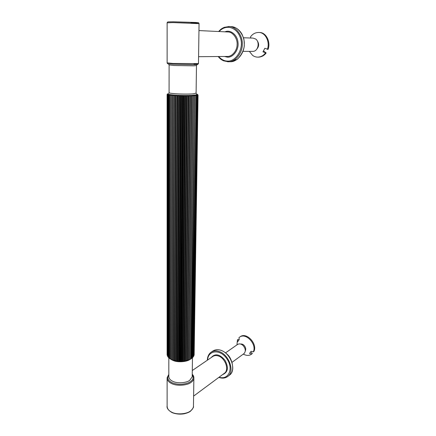 <?xml version="1.0" encoding="UTF-8"?>
<svg xmlns="http://www.w3.org/2000/svg" width="436" height="436" viewBox="0 0 436 436"><rect width="100%" height="100%" fill="white"/><g stroke="black" fill="none" stroke-linecap="round" stroke-linejoin="round"><path stroke-width="0.65" d="M196.614 94.056L196.925 94.121M194.102 355.22L197.939 95.359L197.285 94.536L198.037 95.239L197.301 94.389L197.944 94.879M198.037 95.239L194.151 354.713M193.775 356.076L197.633 95.506L197.072 94.677L197.895 95.391L193.873 355.689M193.268 356.877L197.121 95.648L196.658 94.814L197.546 95.539L193.791 355.978L193.41 356.561M189.295 359.814L188.755 359.896L191.856 95.321L192.87 96.111L189.66 359.368L189.295 359.814L189.9 359.253L193.148 95.25L194.162 96.024L190.794 358.79L190.472 359.237L191.012 358.665L194.282 95.157L195.284 95.92L191.524 358.583L191.971 358.016L195.257 95.053L196.233 95.806L192.429 357.852L192.772 357.318L196.407 95.778L196.047 94.939L196.99 95.675L193.295 356.735L192.772 357.367M192.429 357.852L191.965 358.103M191.524 358.583L191.006 358.779M190.472 359.237L189.9 359.373M188.755 359.896L191.856 95.321L190.439 95.38L191.431 96.182L188.396 359.874L187.398 360.507L190.439 95.38L188.908 95.424L189.867 96.231L187.022 360.305L186.009 360.872L188.554 96.263L188.908 95.424L187.284 95.451L188.199 96.269L185.556 360.648L184.542 361.155L186.815 96.28L187.284 95.451L185.589 95.457L186.45 96.28L184.025 360.904L183.022 361.357L185.017 96.28L185.589 95.457L183.856 95.446L184.641 96.28L182.439 361.073L181.463 361.46L181.163 361.133L183.18 96.263L183.856 95.446L182.101 95.413L182.804 96.252L180.831 361.139L179.894 361.471L179.55 361.128L181.338 96.22L182.101 95.413L180.351 95.364L180.956 96.214L179.218 361.117L178.94 361.433L177.953 361.024L179.512 96.165L180.351 95.364L178.635 95.304L179.142 96.149L177.398 361.297L176.395 360.828L177.73 96.089L178.635 95.304L176.978 95.222L177.37 96.073L175.904 361.068L174.901 360.539L176.019 95.996L176.978 95.222L175.397 95.124L175.675 95.98L174.482 360.752L173.484 360.163L174.4 95.893L175.397 95.124L173.92 95.015L173.141 360.354L172.176 359.705L172.901 95.773L173.92 95.015L172.569 94.895L171.904 359.88L170.983 359.171L171.539 95.637L172.569 94.895L171.359 94.765L170.754 359.051L171.277 359.591M187.513 360.349L190.439 95.38M186.167 360.73L188.908 95.424M184.744 361.024L187.284 95.451M183.262 361.237L185.589 95.457M181.747 361.357L183.856 95.446M180.21 361.39L182.101 95.413M178.684 361.324L180.351 95.364M177.185 361.172L178.635 95.304M175.735 360.932L176.978 95.222M174.356 360.605L175.397 95.124M173.065 360.201L173.92 95.015M171.882 359.722L172.569 94.895M170.754 359.171L169.931 358.572L170.334 95.495L171.359 94.765L170.312 94.628L170.105 95.468L169.735 358.441L170.165 358.97M169.735 358.539L169.032 357.912L169.304 95.348L170.312 94.628L169.435 94.481L169.114 95.315L168.863 357.771L169.212 358.283M168.868 357.842L168.291 357.209L168.46 95.19L169.435 94.481L168.743 94.334L168.312 95.157L168.41 357.525M168.16 357.073L167.724 356.463L167.811 95.032L168.743 94.334L168.242 94.181L167.707 94.999L167.778 356.686M167.631 356.234L167.337 355.694L167.37 94.868L168.242 94.181L167.936 94.034L167.304 94.835L167.342 355.76M167.282 355.313L167.141 94.71L167.936 94.034L167.119 94.677L167.124 354.839M167.113 354.13L167.113 94.558L167.931 93.74L167.255 94.127M193.611 395.85L193.737 387.528M198.68 49.671L198.854 37.861M232.05 362.316L243.931 353.645C245.959 351.509 245.702 348.833 243.179 345.617C241.282 343.862 239.429 343.47 237.609 344.435L225.592 352.811M250.787 351.988L252.346 353.542L251.719 354.01L249.55 353.443L251.125 351.28L253.305 351.852L253.932 351.383C257.731 343.928 246.563 331.812 240.236 336.701L238.966 337.633L239.26 339.502L237.734 341.682L237.446 339.813L238.089 339.372L238.732 340.015M245.31 350.98C246.133 349.116 245.713 347.241 244.051 345.345C242.999 344.304 241.822 343.862 240.53 344.026M243.293 354.114C246.454 355.781 249.158 355.836 251.398 354.266L251.719 354.01M253.305 351.852C257.104 344.386 245.926 332.248 239.593 337.142M237.446 339.813L236.966 344.887M251.398 354.266L252.346 353.542M243.059 51.355L252.651 51.388C258.145 51.666 260.145 42.107 255.709 39.038L253.12 38.106L243.479 37.758M263.567 51.012L266.173 52.958L262.963 51.857L264.848 48.271L268.064 49.388C270.93 42.052 266.091 32.275 259.513 32.498L258.799 32.46C255.354 32.493 252.597 33.953 250.531 36.847L250.809 38.025M256.94 48.903C259.071 46.39 259.175 43.682 257.24 40.782M249.359 51.377L252.558 55.339C254.068 56.511 255.839 57.111 257.872 57.149C261 56.958 263.529 55.563 265.47 52.963M267.361 49.382C270.227 42.03 265.377 32.237 258.799 32.46M257.872 57.149L258.581 57.138C261.704 56.947 264.238 55.557 266.173 52.958M168.819 374.797C166.759 378.039 167.947 380.726 172.394 382.857C177.441 384.792 182.766 384.775 188.363 382.808C192.908 380.704 194.2 377.974 192.238 374.622M192.216 376.072L192.205 376.802L189.764 380.285C186.564 382.988 177.332 383.642 173.081 381.451C170.209 380.214 168.787 378.47 168.819 376.23L168.836 357.825M171.512 359.684L173.147 360.496C177.447 362.583 186.788 361.973 190.025 359.411L190.112 359.357M196.102 93.124L193.322 93.816C189.655 94.225 178.951 94.121 174.024 93.626C170.694 93.337 169.048 92.993 169.081 92.59L169.108 65.002M196.413 94.002L197.301 94.389L196.658 94.814L191.856 95.321M168.449 63.841L169.108 64.937L174.111 65.493L193.666 65.836L196.478 65.542M198.478 63.552L197.759 64.392L192.314 64.637L173.299 64.212L193.807 64.615C198.849 64.49 198.881 64.245 193.906 63.879M173.206 360.076L173.484 360.163M174.602 360.468L174.901 360.539M176.084 360.774L176.395 360.828M177.632 360.992L177.953 361.024M179.218 361.117L179.55 361.128M180.831 361.139L181.163 361.133M182.439 361.073L182.771 361.046M184.025 360.904L184.341 360.861M185.556 360.648L185.867 360.583M187.022 360.305L187.311 360.223L187.022 360.305M172.607 95.746L172.901 95.773M174.078 95.866L174.4 95.893M175.675 95.98L176.019 95.996M177.37 96.073L177.73 96.089M179.142 96.149L179.512 96.165M180.956 96.214L181.338 96.22M182.804 96.252L183.18 96.263M184.641 96.28L185.017 96.28M186.45 96.28L186.815 96.28M188.199 96.269L188.554 96.263M189.867 96.231L190.2 96.225M191.431 96.182L191.742 96.165M192.87 96.111L193.148 96.094M193.639 394.144L193.453 406.526C193.933 406.919 192.968 408.445 190.57 411.099C189.589 412.08 187.398 412.99 183.992 413.835C179.648 414.473 175.675 414.053 172.056 412.576C168.236 410.298 166.59 408.069 167.124 405.883C167.092 408.619 168.683 410.745 171.904 412.26C176.694 414.947 187.12 414.113 190.723 410.783C192.281 409.611 193.192 408.194 193.453 406.526L193.47 405.638M193.873 377.478L193.867 378.366C193.6 379.93 192.679 381.255 191.093 382.356C187.442 385.468 176.847 386.236 171.98 383.702C168.71 382.279 167.092 380.285 167.124 377.712L168.819 374.404M198.734 46.042L198.473 63.618L172.841 63.443L167.13 62.849L167.13 22.814L172.95 22.579L199.061 23.642M190.881 23.004C198.369 23.037 200.004 22.863 195.775 22.487L173.441 21.8M198.958 30.569L227.941 31.97C232.737 31.817 237.587 38.45 237.119 44.461C237.244 50.451 232.11 56.773 227.369 56.44L198.576 56.696M224.442 56.467L227.352 57.132C233.053 57.868 239.064 49.568 238.012 42.614C237.484 34.76 230.241 29.31 224.987 31.828M219.106 31.545C226.039 23.746 237.26 27.065 240.661 38.657C243.969 48.712 235.876 62.032 227.238 61.073C224.137 60.98 221.265 59.459 218.621 56.522M227.597 61.759L228.35 61.77C235.129 62.141 242.421 53.127 242.269 44.559C242.961 35.975 236.083 26.422 229.189 26.536L228.595 26.52M218.621 31.517C221.608 28.416 221.107 29.201 222.305 28.307L224.284 27.326L229.189 26.536L231.227 26.661C238.105 26.552 244.956 36.057 244.258 44.597C244.4 53.121 237.124 62.097 230.355 61.727L228.35 61.77L223.559 60.822L221.657 59.797C220.507 58.882 220.987 59.672 218.142 56.522M192.292 370.524L212.85 356.446C214.637 355.373 216.572 355.247 218.643 356.059C225.374 358.338 229.538 370.153 224.251 373.374L193.606 396.106M222.594 374.6C228.044 372.295 228.84 367.521 224.976 360.283C219.766 354.092 215.161 353.198 211.16 357.607M207.585 360.054C207.945 350.195 220.24 348.658 226.916 358.861C233.99 368.9 228.388 380.383 219.085 377.205M211.171 352.179L212.959 350.98C215.504 349.47 218.251 349.285 221.199 350.413C230.862 353.601 236.895 370.573 229.331 375.233L227.597 376.546C235.168 371.881 229.107 354.839 219.422 351.629C216.469 350.49 213.722 350.669 211.171 352.179L210.147 353.002C208.381 354.779 207.443 357.155 207.345 360.131L207.34 360.223M192.205 376.802L192.467 357.814M169.081 92.726L168.721 93.511M196.478 94.062L196.096 93.249L196.478 65.607L197.159 64.479M172.514 360.131L171.904 359.88M173.85 360.577L173.141 360.354M175.272 360.937L174.482 360.752M176.798 361.215L175.921 361.068M178.335 361.39L177.398 361.297M179.894 361.471L178.94 361.433M181.463 361.46L180.504 361.477M183.022 361.357L182.079 361.428M184.542 361.161L183.632 361.286M186.009 360.872L185.153 361.052M187.398 360.507L186.619 360.725M188.701 360.06L188.003 360.31M196.952 94.127L197.301 94.263M167.124 405.883L167.124 378.606M192.243 374.235C193.459 375.478 193.998 376.857 193.867 378.366L193.682 390.967M167.13 22.754L167.566 22.056C168.296 22.034 165.669 21.855 173.424 21.8L198.02 22.699C198.467 22.579 198.816 22.874 199.061 23.593L198.8 41.534M173.299 64.212C164.574 63.591 168.683 63.672 167.528 63.591L167.13 62.92M231.227 26.661C235.762 27.097 239.359 29.621 242.013 34.226L243.637 38.319C244.007 39.224 244.225 41.72 244.296 45.802C243.697 50.511 241.43 54.952 237.495 59.138L230.355 61.727M227.597 376.546C225.118 378.301 222.202 378.579 218.845 377.38M212.959 350.98C217.52 348.5 222.36 349.694 227.472 354.55C232.17 358.425 235.418 371.434 229.331 375.233"/></g></svg>

